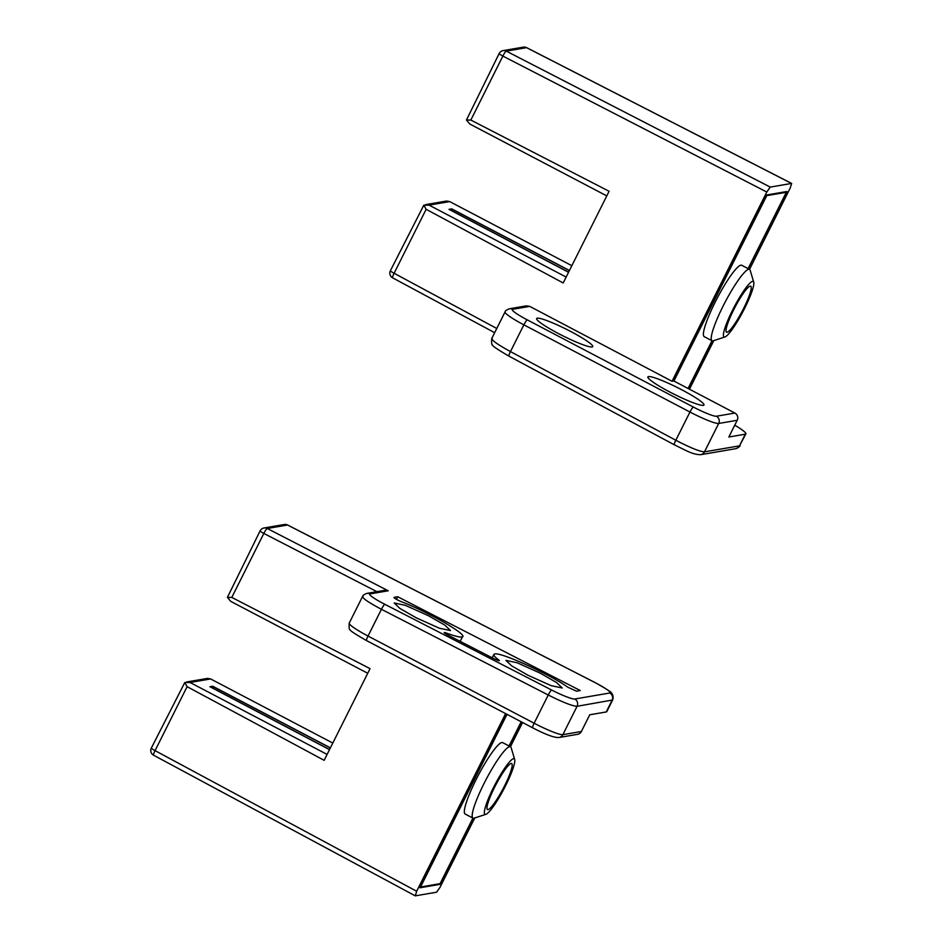 <?xml version="1.0" encoding="UTF-8"?>
<svg xmlns="http://www.w3.org/2000/svg" width="943" height="943" viewBox="0 0 943 943"><rect width="100%" height="100%" fill="white"/><g stroke="black" fill="none" stroke-linecap="round" stroke-linejoin="round"><path stroke-width="1.41" d="M689.463 389.211L713.804 340.6M724.943 336.969A31.367 4.963 -62.3 0 1 724.684 337.04A31.367 4.963 -62.3 0 1 732.511 310.235A31.367 4.963 -62.3 0 1 752.573 281.344A31.367 4.963 -62.3 0 1 753.716 282.146A31.367 4.963 -62.3 0 1 744.734 308.137A31.367 4.963 -62.3 0 1 724.943 336.969L713.191 340.8A40.325 6.377 -62.3 0 1 712.861 340.883A40.325 6.377 -62.3 0 1 712.048 340.777A40.325 6.377 -62.3 0 1 722.927 306.428A40.325 6.377 -62.3 0 1 748.718 269.274A40.325 6.377 -62.3 0 1 749.532 269.368L790.199 188.034L791.66 183.449M672.041 381.278L673.785 380.972L734.892 413.058L716.385 416.228A21.512 2.546 -153.4 0 1 693.4 407.07L527.302 319.889A21.512 2.546 -153.4 0 1 512.697 309.304A5.375 5.269 80.3 0 0 509.397 308.774L526.442 305.85L529.73 306.381L672.041 381.278L766.8 192.042L770.242 187.091L506.308 51.134A5.375 0.908 117.3 0 0 502.867 56.085A5.375 0.637 -153.4 0 1 499.153 53.515L466.467 120.009L470.828 120.056L609.095 191.288L563.195 282.971L426.142 209.299L423.796 205.209L429.1 205.126L566.142 277.065M423.796 205.209L390.39 270.712A5.375 0.637 26.6 0 0 394.103 273.27L394.103 273.27A5.375 0.896 118.3 0 0 392.653 277.855A5.375 0.896 118.3 0 0 392.76 277.867M558.562 333.622A31.367 3.725 26.6 0 0 592.723 346.623A31.367 3.725 26.6 0 0 570.786 331.523A31.367 3.725 26.6 0 0 536.638 318.534A31.367 3.725 26.6 0 0 558.562 333.622M669.813 392.017A31.367 3.725 26.6 0 0 703.973 405.019A31.367 3.725 26.6 0 0 682.037 389.93A31.367 3.725 26.6 0 0 647.888 376.929A31.367 3.725 26.6 0 0 669.813 392.017M734.75 425.187A26.887 3.194 -153.4 0 1 745.878 433.874A26.887 3.194 -153.4 0 1 745.335 434.181L728.845 436.998L737.202 420.295A5.375 5.269 -99.7 0 0 734.892 413.058M748.223 268.684L786.863 191.512L766.954 194.93L673.785 380.972M770.242 187.091L791.542 183.437L526.583 47.657L506.308 51.134A5.375 5.269 80.3 0 0 503.091 50.616A5.375 5.375 0 0 0 499.153 53.515M712.106 340.812L688.201 388.54M606.785 195.908L469.732 123.969L466.467 120.009M569.442 270.488L451.768 208.874L448.974 209.358L568.546 272.279M571.835 265.702L449.705 201.59L446.617 201.036L425.588 204.631M451.768 208.874L451.167 210.065M745.878 433.874L739.489 445.85L745.335 434.181M716.385 416.228A5.375 5.269 80.3 0 1 718.696 423.466L704.48 451.85C699.918 451.662 690.359 447.795 675.825 440.251L689.958 412.032L523.872 324.84A26.887 3.194 -153.4 0 1 505.071 311.909L491.751 338.502C491.397 343.122 491.727 345.362 492.729 345.197C492.305 345.94 497.727 349.594 508.984 356.148A5.375 0.849 118.2 0 0 509.09 356.159M527.302 319.889A5.375 0.849 117.7 0 0 523.872 324.84L510.469 351.586C496.56 343.947 490.501 339.48 492.293 338.183M227.416 597.367L260.103 530.874A5.375 0.637 -153.4 0 0 263.828 533.443L231.789 597.426L227.416 597.367L230.693 601.328L367.735 673.278M151.446 748.011A5.375 0.637 26.6 0 0 151.34 748.07L184.757 682.567L187.103 686.657L324.144 760.329L370.057 668.646L231.789 597.426M505.625 713.603L416.665 891.253L415.321 895.85L436.621 892.196L440.063 887.245L474.765 817.958M574.723 699.011A5.375 5.269 80.3 0 1 577.081 706.283L562.865 734.668A5.375 5.269 80.3 0 1 559.069 737.497L577.576 734.326A5.375 5.269 -99.7 0 0 581.371 731.497L589.74 714.782L606.231 711.953A26.887 3.194 26.6 0 0 606.773 711.659L612.608 700.001L577.081 706.283C572.495 706.107 562.888 702.346 548.248 695.003A5.375 0.86 -62.8 0 1 551.655 690.028A21.512 2.523 -153.9 0 0 574.723 699.011L609.732 693.011A21.512 2.523 -153.9 0 0 594.868 682.508A5.375 0.813 -62.9 0 1 594.974 682.52C606.526 688.968 612.066 692.539 611.594 693.246C611.3 692.94 614.211 695.297 612.62 699.977M473.056 818.17L439.909 884.357L420 887.776L506.886 714.275M384.343 590.401L388.21 590.789L370.127 593.89A5.375 5.269 80.3 0 0 366.874 593.395L384.343 590.401M330.392 747.846L212.717 686.233L209.924 686.716L329.496 749.638M332.796 743.06L210.654 678.948L190.05 682.484L184.757 682.567M327.103 754.424L190.05 682.484M186.549 681.989L207.566 678.394L210.654 678.948M522.563 722.503L510.446 746.703M212.116 687.423L212.717 686.233M551.655 690.028L384.827 604.31A5.375 0.86 117.2 0 0 381.432 609.296C367.405 601.846 361.299 597.485 363.079 596.224M428.476 615.732L444.86 625.15L450.518 630.584L439.391 628.238L416.252 617.83L399.867 608.412L394.198 602.978L405.325 605.323L428.476 615.732M461.705 636.996C470.911 636.643 429.407 612.372 401.223 601.634C396.567 599.595 394.139 598.18 393.962 597.39L397.698 596.742L580.263 690.547L576.527 691.184L567.769 687.199C550.488 674.587 500.379 651.79 494.757 653.982C492.682 654.407 494.026 656.422 498.8 660.006C500.026 661.267 498.258 660.76 493.519 658.485L447.925 635.063C443.681 632.706 443.08 631.999 446.122 632.942C454.208 635.959 459.406 637.315 461.705 636.996L462.6 636.501L460.16 641.346M498.493 660.607L498.8 660.006L499.389 660.678M494.757 653.982L493.873 654.477M444.153 632.529L446.122 632.942L445.685 633.814M540.209 673.149L556.606 682.567L562.264 688.001L551.136 685.655L527.986 675.247L511.601 665.829L505.943 660.395L517.07 662.729L540.209 673.149M397.698 596.742L396.402 599.324M509.173 746.043L521.302 721.831M439.909 884.357L438.943 883.85M568.594 272.185L450.707 210.148L453.159 209.723L569.395 270.582M211.621 687.6L214.108 687.082L330.345 747.94M329.543 749.544L211.668 687.506M673.915 381.043L766.765 195.637L786.321 192.278L748.094 268.614M711.977 340.741L688.072 388.481M753.716 282.146L750.192 270.311A40.325 6.377 -62.3 0 0 749.532 269.368L741.693 265.254A40.325 6.377 117.7 0 0 715.1 302.314A40.325 6.377 117.7 0 0 704.209 336.663L712.048 340.777M786.321 192.278L785.354 191.771M743.685 308.326A25.991 4.114 117.7 0 0 750.699 286.177A25.991 4.114 117.7 0 0 733.56 310.058A25.991 4.114 117.7 0 0 726.546 332.195A25.991 4.114 117.7 0 0 743.685 308.326M507.016 714.334L420.543 887.009L440.098 883.65L472.926 818.1M509.043 745.972L521.173 721.772M510.493 746.726L502.654 742.624A40.325 6.377 117.7 0 0 476.05 779.672A40.325 6.377 117.7 0 0 465.17 814.033L473.009 818.135A40.325 6.377 -62.3 0 1 483.889 783.786A40.325 6.377 -62.3 0 1 509.668 746.632A40.325 6.377 -62.3 0 1 510.493 746.726A40.325 6.377 -62.3 0 1 511.153 747.669L514.678 759.504A31.367 4.963 -62.3 0 1 505.696 785.495A31.367 4.963 -62.3 0 1 485.893 814.328A31.367 4.963 -62.3 0 1 485.633 814.398A31.367 4.963 -62.3 0 1 493.472 787.594A31.367 4.963 -62.3 0 1 513.522 758.702A31.367 4.963 -62.3 0 1 514.678 759.504M494.521 787.417A25.991 4.114 117.7 0 0 487.496 809.554A25.991 4.114 117.7 0 0 504.646 785.684A25.991 4.114 117.7 0 0 511.66 763.535A25.991 4.114 117.7 0 0 494.521 787.417M485.893 814.328L474.152 818.159A40.325 6.377 -62.3 0 1 473.822 818.241A40.325 6.377 -62.3 0 1 473.009 818.135M390.496 270.641A5.375 0.637 26.6 0 0 390.39 270.712A5.375 5.375 0 0 0 392.653 277.855L494.662 332.69M426.142 209.299L394.103 273.27L496.772 328.482M766.8 192.042L502.867 56.085L470.828 120.056M529.73 306.381L512.697 309.304M737.202 420.295L718.696 423.466A26.887 3.194 -153.4 0 1 689.958 412.032A5.375 0.849 -62.3 0 1 693.4 407.07M499.26 53.456A5.375 5.269 80.3 0 1 503.091 50.616M526.76 47.739A5.375 0.813 117.1 0 0 526.689 47.669A5.375 0.813 117.1 0 0 526.583 47.657A5.375 5.269 -99.7 0 0 523.33 47.15L503.043 50.627M449.705 201.59L429.1 205.126M735.693 448.691L735.693 448.691A5.375 5.269 -99.7 0 0 739.489 445.85L704.48 451.85A5.375 5.269 80.3 0 1 700.696 454.691L735.693 448.691C738.782 447.359 740.22 446.31 740.019 445.556M510.469 351.586A5.375 0.849 118.2 0 0 508.984 356.148L674.339 444.813A5.375 0.849 -61.8 0 1 675.825 440.251L510.469 351.586M674.445 444.825A5.375 0.849 -61.8 0 1 674.339 444.813C685.384 450.023 692.103 454.62 700.696 454.691M388.21 590.789L267.258 528.493A5.375 0.908 117.3 0 0 263.828 533.443L376.905 591.674M187.103 686.657L155.065 750.628A5.375 0.896 118.3 0 0 153.603 755.213A5.375 0.896 118.3 0 0 153.721 755.225M416.665 891.253L155.065 750.628A5.375 0.637 26.6 0 1 151.34 748.07A5.375 5.375 0 0 0 153.603 755.213L415.179 895.815M532.783 727.819A5.375 0.849 -62.3 0 1 532.665 727.807A5.375 0.849 -62.3 0 1 534.127 723.222A26.887 3.194 26.6 0 0 562.865 734.668L581.371 731.497M606.231 711.953L612.09 700.284A5.375 5.269 -99.7 0 0 609.732 693.011M534.127 723.222L548.248 695.003L381.432 609.296L368.029 636.042L534.127 723.222M559.069 737.497C554.637 737.897 545.832 734.668 532.665 727.807L366.579 640.615C355.275 634.168 349.829 630.584 350.242 629.841C349.228 630.03 348.898 627.79 349.228 623.099A26.887 3.194 26.6 0 0 368.029 636.042A5.375 0.849 117.7 0 0 366.579 640.615A5.375 0.849 117.7 0 0 366.686 640.627M260.209 530.815A5.375 5.269 80.3 0 1 267.258 528.493L287.544 525.015A5.375 5.269 -99.7 0 0 284.244 524.52A5.375 5.375 0 0 1 287.65 525.027A5.375 0.813 117.1 0 0 287.544 525.015L594.868 682.508M287.709 525.098A5.375 0.813 117.1 0 0 287.65 525.027L594.974 682.52M384.827 604.31A21.512 2.523 -153.9 0 1 370.127 593.89M791.637 183.437L526.689 47.669A5.375 5.375 0 0 0 523.33 47.15M509.397 308.774C506.497 309.929 505.047 310.966 505.071 311.909M284.291 524.508L264.005 527.986A5.375 5.375 0 0 0 260.103 530.874M366.874 593.395C364.104 594.408 362.666 595.457 362.548 596.518L349.228 623.099M493.861 654.489L492.199 657.813"/></g></svg>

